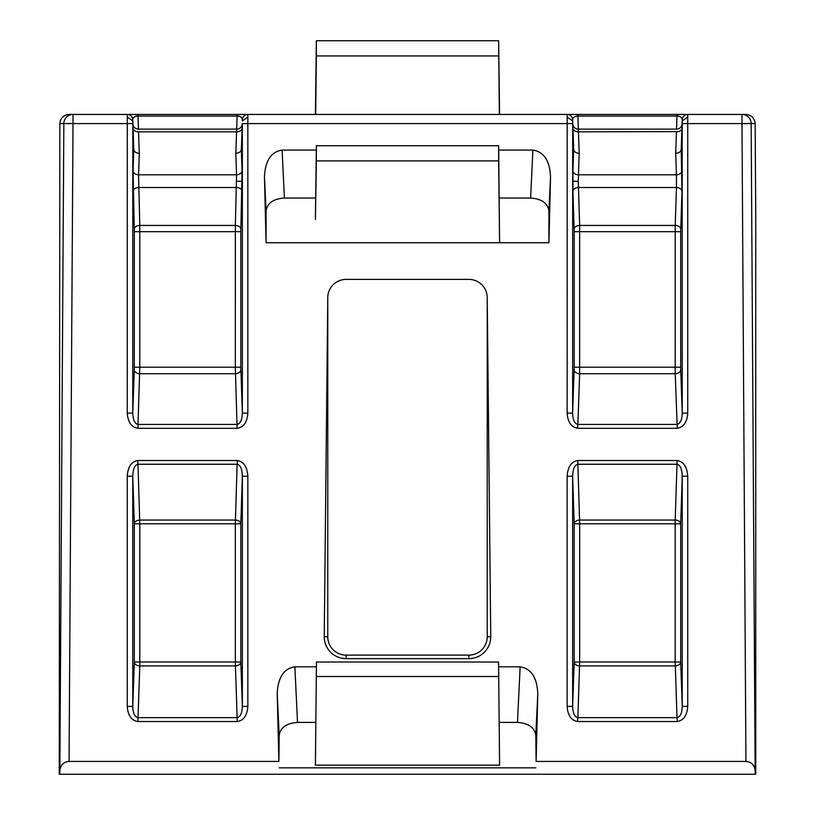 <?xml version="1.0" encoding="UTF-8"?>
<svg xmlns="http://www.w3.org/2000/svg" width="815" height="815" viewBox="0 0 815 815"><rect width="100%" height="100%" fill="white"/><g stroke="black" fill="none" stroke-linecap="round" stroke-linejoin="round"><path stroke-width="1.22" d="M676.542 129.147L677 114.436L687.738 114.436A5.501 5.501 0 0 0 682.236 119.744L682.196 120.915L682.236 119.744C682.002 117.492 680.301 116.26 677.133 116.046L577.743 116.046C574.575 116.26 572.874 117.492 572.639 119.744L573.678 149.522C574.086 151.814 575.92 153.077 579.18 153.312L578.273 181.276L579.648 225.429L579.648 373.718L577.876 424.401L677.133 424.401C680.301 423.637 682.002 419.878 682.236 413.123L682.196 120.915L681.197 149.522L681.961 191.28L680.688 231.684L680.729 369.827L682.236 413.123L687.738 413.123C687.116 422.129 683.622 427.182 677.275 428.282L675.227 373.718L675.227 225.429A5.501 3.749 -178.1 0 1 680.719 229.178M277.212 693.657C277.976 677.469 283.865 668.524 294.867 666.823L297.516 722.406C286.473 723.231 280.37 727.55 279.199 735.364L277.212 693.657L278.883 761.424L69.071 761.424C63.57 761.994 60.493 765.03 59.852 770.532L59.811 774.25L59.261 774.25L59.852 123.544C60.493 118.043 63.57 115.007 69.071 114.436L677 114.436M577.743 424.401L577.601 428.282C571.254 427.182 567.77 422.129 567.148 413.123L572.639 413.123C572.874 419.878 574.575 423.637 577.743 424.401L577.601 428.282M242.065 128.138A5.501 3.892 2 0 1 236.574 131.836L236.727 129.147A5.501 5.501 0 0 0 242.218 123.839M237.257 115.913C240.425 116.138 242.126 117.411 242.361 119.744L242.32 120.915L242.361 119.744A5.501 5.501 0 0 1 247.852 114.436L247.852 413.123C247.2 422.302 243.624 427.355 237.124 428.293L235.321 367.229L235.352 225.429L236.574 174.797A5.501 3.892 178 0 0 242.065 170.905L240.812 231.684L240.812 367.229L242.361 413.123L242.361 123.595L241.322 149.522L242.065 170.905M572.935 128.138A5.501 3.892 178 0 0 578.426 131.836L579.18 153.312M682.094 123.839C681.666 127.069 679.832 128.831 676.603 129.147L578.273 129.147A5.501 5.501 0 0 1 572.782 123.839M578.273 129.147L578.426 131.836L676.46 131.612M567.148 413.123L567.179 117.115L572.68 120.915L572.639 413.123L574.188 367.229L574.188 231.684L572.925 191.28A5.501 3.749 178.1 0 1 578.416 187.521L676.46 187.521L676.45 174.797A5.501 3.892 178 0 0 681.941 170.905M237.124 428.293L138 428.293C131.5 427.355 127.924 422.302 127.262 413.123L132.763 413.123L134.271 369.827L134.312 231.684L133.059 170.905A5.501 3.892 -178 0 0 138.55 174.797L139.773 225.429L139.803 367.229L138 424.401L237.124 424.401C240.364 423.759 242.106 420 242.361 413.123L247.852 413.123M132.763 476.215C132.998 469.053 134.699 465.059 137.867 464.255L137.745 460.506C131.388 461.626 127.894 466.863 127.262 476.215L132.763 476.215L132.763 706.371L134.312 662.004L134.312 523.8A5.501 3.749 178.1 0 1 139.803 520.052L235.321 520.052A5.501 3.749 -178.1 0 1 240.812 523.8L240.812 662.004A5.501 3.892 -2 0 1 235.321 665.896L139.803 665.896A5.501 3.892 2 0 1 134.312 662.004L235.321 662.004L235.321 523.8L139.803 523.8L139.803 665.896L138 717.658C134.76 717.017 133.008 713.257 132.763 706.371L127.262 706.371C127.924 715.55 131.5 720.613 138 721.54L138 717.658L237.124 717.658L235.321 662.004L240.812 662.004L242.361 706.371C242.106 713.257 240.364 717.017 237.124 717.658L237.124 721.54C243.624 720.613 247.2 715.55 247.852 706.371L242.361 706.371L242.361 476.215L247.852 476.215C247.23 466.863 243.736 461.626 237.379 460.506L237.257 464.255C240.425 465.059 242.126 469.053 242.361 476.215L240.812 523.8L235.321 523.8L237.134 464.255L137.99 464.255L139.803 523.8L134.312 523.8L132.763 476.215M682.236 706.371C682.002 713.125 680.301 716.884 677.133 717.658L677.275 721.54C683.622 720.44 687.116 715.387 687.738 706.371L682.236 706.371L682.236 476.215L680.688 523.8L680.688 662.004A5.501 3.892 -2 0 1 675.197 665.896L579.679 665.896A5.501 3.892 2 0 1 574.188 662.004L574.188 523.8A5.501 3.749 178.1 0 1 579.679 520.052L675.197 520.052A5.501 3.749 -178.1 0 1 680.688 523.8L579.679 523.8L579.679 662.004L675.197 662.004L675.197 520.052L677.01 464.255C680.25 464.937 681.992 468.931 682.236 476.215L687.738 476.215C687.076 466.71 683.5 461.473 677.01 460.506L677.01 464.255L577.866 464.255L579.679 523.8L574.188 523.8L572.639 476.215C572.884 468.931 574.626 464.937 577.866 464.255L577.866 460.506C571.376 461.473 567.8 466.71 567.148 476.215L572.639 476.215L572.639 706.371L567.148 706.371C567.77 715.387 571.254 720.44 577.601 721.54L577.743 717.658C574.575 716.884 572.874 713.125 572.639 706.371L574.188 662.004L579.679 662.004L577.876 717.658L677 717.658L675.197 662.004L680.688 662.004L682.236 706.371M264.457 176.916C265.211 160.728 271.1 151.784 282.102 150.082L284.394 198.025C273.351 198.85 267.238 203.159 266.077 210.973L264.457 176.916L266.077 242.727L548.923 242.727L548.923 210.973C547.761 203.159 541.649 198.85 530.606 198.025L532.898 150.082C543.9 151.784 549.789 160.728 550.543 176.916L548.923 242.727M282.102 150.082L316.302 150.082M498.699 150.082L532.898 150.082M346.1 658.632A21.852 21.852 0 0 1 324.248 636.77L327.773 297.72L327.773 636.79A18.327 18.327 0 0 0 346.1 655.117L346.1 658.632L468.9 658.632L468.9 655.117A18.327 18.327 0 0 0 487.227 636.79L490.752 636.77A21.852 21.852 0 0 1 468.9 658.632M327.773 297.72A18.327 18.327 0 0 1 346.1 279.392L468.9 279.392A18.327 18.327 0 0 1 487.227 297.72L490.752 636.77M294.867 666.823L316.383 666.823M498.617 666.823L520.133 666.823C531.136 668.524 537.024 677.469 537.788 693.657L536.117 761.424L535.801 735.364C534.63 727.55 528.528 723.231 517.484 722.406L520.133 666.823M677.133 116.046L677.275 114.436L745.929 114.436C751.43 115.007 754.507 118.043 755.148 123.544L751.155 123.544L755.148 770.532C754.507 765.03 751.43 761.994 745.929 761.424L536.117 761.424M297.526 114.436L279.199 114.436L315.405 114.436L316.363 40.75L498.637 40.75L499.595 114.436L535.801 114.436L517.474 114.436M324.248 636.77L327.773 636.79M487.227 297.72L487.227 636.79M297.516 722.406L315.649 722.406M499.351 722.406L517.484 722.406M278.883 761.424L279.199 735.364M279.199 767.832L535.801 767.832M499.595 765.173L498.556 662.025L316.444 662.025L315.405 765.173L499.595 765.173L498.556 662.025M284.394 198.025L315.68 198.025M499.32 198.025L530.606 198.025M266.077 242.727L266.077 210.973M498.637 145.722L316.363 145.722L315.405 219.408L316.363 160.901L498.637 160.901L498.637 145.722L499.595 242.727L498.637 160.901M755.148 770.532L755.189 774.25L59.811 774.25M755.189 774.25L755.739 774.25L755.739 215.242L755.148 123.544M346.1 655.117L468.9 655.117M572.68 120.915L572.639 119.744A5.501 5.501 0 0 0 567.148 114.436L567.179 117.115M127.262 413.123L127.303 117.115L132.804 120.915L132.763 119.744L133.803 149.522C134.21 151.814 136.044 153.077 139.304 153.312L138.55 174.797L236.574 174.797L235.82 153.312C239.08 153.077 240.914 151.814 241.322 149.522M316.363 145.722L316.363 160.901M316.444 662.025L315.405 765.173M316.444 676.521L498.556 676.521M498.637 40.75L499.33 114.436M498.637 55.929L316.363 55.929L315.67 114.436M316.363 55.929L316.363 40.75M687.738 114.436L687.738 413.123M127.303 117.115L127.262 114.436A5.501 5.501 0 0 1 132.763 119.744A5.501 5.501 0 0 0 127.262 114.436M137.867 115.913C134.699 116.138 132.998 117.411 132.763 119.744C133.008 117.452 134.76 116.219 138 116.046L138 114.436M138.54 131.612L139.304 153.312M574.147 369.827A5.501 3.892 -178 0 0 579.648 373.718L675.227 373.718A5.501 3.892 178 0 0 680.729 369.827M574.157 229.178A5.501 3.749 178.1 0 1 579.648 225.429L675.227 225.429L676.46 187.521A5.501 3.749 -178.1 0 1 681.961 191.28M572.925 191.28L572.935 170.905A5.501 3.892 -178 0 0 578.426 174.797L676.45 174.797L675.696 153.312C678.956 153.077 680.79 151.814 681.197 149.522M675.696 153.312L676.45 131.836A5.501 3.892 -178 0 0 681.941 128.138M134.271 369.827A5.501 3.892 -178 0 0 139.773 373.718L235.352 373.718A5.501 3.892 178 0 0 240.853 369.827M242.361 119.744C242.106 117.452 240.364 116.219 237.124 116.046L237.124 114.436M134.281 229.178A5.501 3.749 178.1 0 1 139.773 225.429L235.352 225.429A5.501 3.749 -178.1 0 1 240.843 229.178M133.039 191.28A5.501 3.749 178.1 0 1 138.54 187.521L236.584 187.521A5.501 3.749 -178.1 0 1 242.075 191.28M132.804 120.915L132.763 413.123C133.008 420 134.76 423.759 138 424.401L138 428.293M133.059 128.138A5.501 3.892 178 0 0 138.55 131.836L236.574 131.836L235.82 153.312M242.32 120.915L247.821 117.115M682.196 120.915L687.697 117.115M578.334 129.147L577.876 114.436M577.743 116.046L577.601 114.436M677.133 424.401L677.275 428.282M236.727 181.276L242.218 181.276M578.273 181.276L572.782 181.276M137.867 464.255L137.745 460.506M237.257 464.255L237.379 460.506M677.133 717.658L677.275 721.54M577.743 717.658L577.601 721.54M137.99 460.506L237.134 460.506M247.852 476.215L247.852 706.371M237.124 721.54L138 721.54M127.262 706.371L127.262 476.215M132.763 123.595L73.014 123.595L69.071 761.424M745.929 761.424L741.986 123.595L682.236 123.595M677 428.293L577.876 428.293M572.639 123.595L242.361 123.595M577.866 460.506L677.01 460.506M687.738 476.215L687.738 706.371M677 721.54L577.876 721.54M567.148 706.371L567.148 476.215M59.852 770.532L63.845 123.544L59.852 123.544M550.543 176.916L548.923 210.973M537.788 693.657L535.801 735.364M574.188 367.229L680.688 367.229M680.688 231.684L574.188 231.684M572.935 170.905L573.678 149.522M134.312 367.229L240.812 367.229M240.812 231.684L134.312 231.684M133.059 170.905L133.803 149.522M236.666 129.147L237.124 116.046L138 116.046L138.458 129.147M741.986 123.595L751.155 123.544A9.169 9.169 90 0 0 741.986 114.436L741.986 123.595M73.014 114.436A9.169 9.169 90 0 0 63.845 123.544L73.014 123.595L73.014 114.436M572.639 119.744A5.501 5.501 0 0 0 567.148 114.436M132.906 123.839C133.334 127.069 135.168 128.831 138.397 129.147L236.727 129.147"/></g></svg>
